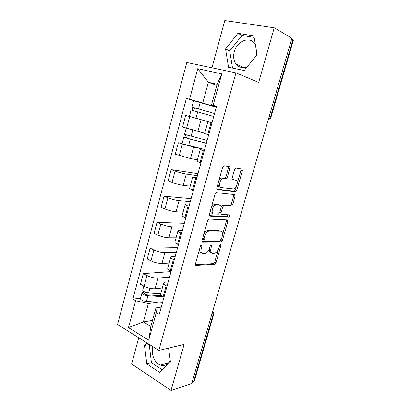 <?xml version="1.0" encoding="UTF-8"?>
<svg xmlns="http://www.w3.org/2000/svg" width="411" height="411" viewBox="0 0 411 411"><rect width="100%" height="100%" fill="white"/><g stroke="black" fill="none" stroke-linecap="round" stroke-linejoin="round"><path stroke-width="0.62" d="M201.518 244.956L200.44 246.138L195.477 263.78C195.261 264.776 195.466 265.306 196.088 265.367L214.717 264.211L216.042 262.593L220.866 245.778L220.394 244.694L219.5 245.804L218.873 247.997C217.948 250.767 216.556 252.477 214.696 253.135L212.744 253.248C210.874 253.012 210.288 251.321 210.982 248.177L211.614 245.942L211.228 244.812L210.185 245.968L209.548 248.208C208.613 251.029 207.18 252.775 205.248 253.459L203.188 253.582C201.231 253.34 200.599 251.609 201.292 248.393L201.935 246.112L201.518 244.956M170.216 360.298C167.868 364.706 164.6 366.293 160.408 365.05C154.598 363.149 150.76 353.794 152.841 346.894L152.902 346.673M256.813 52.916L256.243 55.834M247.304 66.695C242.685 68.452 238.919 67.563 236.001 64.044C233.628 60.679 233.052 56.584 234.265 51.765C236.793 41.085 249.78 35.798 254.82 43.833L255.411 44.794M229.816 168.572C230.052 167.524 229.877 166.892 229.297 166.681L224.144 165.756L222.618 167.318L216.864 187.76C216.638 188.813 216.823 189.43 217.429 189.61L235.667 191.706L236.813 190.211L242.392 170.77L241.93 168.942L235.739 167.929L234.619 169.409L232.194 177.927C231.963 178.955 232.133 179.566 232.698 179.756L235.637 180.188C238.56 180.398 236.977 188.187 233.864 188.983L221.288 187.596C218.195 187.478 219.659 179.458 222.957 178.549L226.214 178.708L227.37 177.192L229.816 168.572L228.408 168.099L228.305 166.501M235.96 72.875L258.683 82.411L274.229 27.789L291.892 38.223L191.726 383.612L171.017 390.45L184.118 344.418L158.836 350.403L235.96 72.875L186.774 62.493L117.561 324.49L158.836 350.403M209.127 219.073L207.591 220.717L202.007 240.579C201.786 241.591 201.981 242.146 202.602 242.243L221.118 242.069L222.387 240.486L227.812 221.575L227.314 219.916L209.127 219.073M209.384 214.362L215.051 194.213L216.268 192.646L234.568 194.609L235.056 196.35L232.693 204.58L231.511 206.096L223.867 205.577L222.654 207.123L221.077 212.682C220.851 213.689 221.031 214.259 221.606 214.393L229.061 214.835C229.708 215.487 229.544 216.237 228.567 217.085L209.959 216.114C209.348 215.981 209.158 215.395 209.384 214.362M254.928 57.432L256.438 55.089M138.738 337.785L131.643 363.951L171.017 390.45M274.229 27.789L224.771 20.55L211.953 67.81M291.728 38.773L293.418 40.011L270.993 117.186M213.607 314.713L194.295 381.182L193.596 381.845L212.996 315.042L212.544 311.826M192.096 382.333L193.596 381.845M160.732 293.778L160.639 294.112C160.639 294.882 161.487 295.74 163.172 296.691L164.01 297.148M169.522 277.117L157.988 278.077C154.402 278.165 150.739 277.322 147.004 275.545L144.127 286.246C147.842 288.06 151.495 288.892 155.091 288.738L162.319 287.977M144.127 286.246L140.475 284.242L143.326 273.592L171.038 271.604M167.03 286.169L166.188 285.722C164.487 284.802 163.629 283.975 163.614 283.246C163.665 282.634 164.359 282.259 165.684 282.126L168.207 281.889M147.004 275.545L143.326 273.592M167.78 268.034L167.703 268.321C167.734 268.994 168.613 269.77 170.329 270.659L171.181 271.09M177.639 247.617L150.128 248.167L147.241 258.966L150.95 260.846C154.721 262.567 158.394 263.436 161.975 263.441L169.147 263.061M174.243 259.952L173.385 259.536C171.659 258.673 170.77 257.928 170.724 257.301C170.75 256.777 171.423 256.485 172.738 256.423L175.245 256.325M176.355 252.287L164.914 252.626C161.343 252.554 157.665 251.676 153.868 249.991L150.128 248.167M174.937 241.92L174.875 242.161C174.937 242.726 175.841 243.425 177.588 244.252L178.456 244.653M184.328 223.312L157.033 222.372L154.099 233.33L157.875 235.087C161.703 236.71 165.397 237.609 168.952 237.779L176.067 237.794M181.564 233.35L180.691 232.96C178.934 232.158 178.014 231.496 177.937 230.977C177.937 230.545 178.59 230.335 179.895 230.35L182.376 230.396M183.285 227.108L171.937 226.815C168.387 226.574 164.688 225.66 160.835 224.077L157.033 222.372M182.201 215.426L182.15 215.611C182.243 216.073 183.178 216.684 184.955 217.45L185.839 217.825M191.11 198.672L164.035 196.211L161.061 207.329L164.898 208.952C168.787 210.478 172.497 211.413 176.036 211.752L183.09 212.168M188.993 206.353L188.11 205.993C186.311 205.253 185.366 204.678 185.258 204.262C185.233 203.923 185.864 203.805 187.159 203.897L189.62 204.092M190.308 201.575L179.062 200.63C175.533 200.214 171.813 199.268 167.904 197.783L164.035 196.211M189.569 188.536L193.334 190.591M197.984 173.699L171.135 169.671L168.12 180.948L172.029 182.443C175.97 183.866 179.699 184.832 183.219 185.351L190.211 186.183M196.535 178.949L192.687 177.156L196.961 177.403M197.434 175.682L186.286 174.064C182.782 173.473 179.042 172.486 175.071 171.11L171.135 169.671M197.044 161.251L200.938 162.951M204.647 149.47L178.343 142.745L175.281 154.187L190.504 158.559L197.434 159.817M204.19 151.13L200.224 149.64L204.416 150.318M203.075 149.085L193.622 147.107L178.343 142.745M204.632 133.554L208.66 134.89M212.009 122.714L185.654 115.419L182.546 127.03L204.765 133.077M211.963 122.889L207.879 121.718L211.978 122.838M211.994 122.781L185.654 115.419M158.754 302.152L148.361 303.549L143.372 321.931L150.858 326.426L155.939 307.87L161.271 307.094M152.517 320.364L143.372 321.931L128.473 327.629L135.671 300.724L148.361 303.549M155.939 307.87L156.298 312.612L148.72 340.231L128.473 327.629M216.392 106.793L211.413 105.211L217.152 84.255L208.398 82.231L202.777 102.961L186.404 98.368L132.881 299.116L135.671 300.724M189.584 99.195L197.748 68.683L221.76 73.877L213.139 105.319L211.413 105.211M156.298 312.612L159.283 314.333L216.556 106.208L213.139 105.319M146.994 342.969L144.466 345.538L146.825 363.91L159.684 372.376L170.447 362.009L168.572 348.102M237.912 33.312L225.552 48.976L228.552 67.291L244.17 70.507L257.132 54.755L253.864 35.87L237.912 33.312L242.002 35.449L229.713 50.923L232.544 68.113M216.849 85.36L208.398 82.231L197.748 68.683M202.777 102.961L216.273 107.235L193.612 100.69M140.547 298.186L132.881 299.116M193.848 100.716L186.404 98.368M148.72 340.231L150.858 326.426M217.152 84.255L221.76 73.877M149.229 344.372L151.433 362.718L162.33 369.828M149.075 344.526L144.466 345.538M151.433 362.718L146.825 363.91M254.132 37.416L242.002 35.449M229.713 50.923L225.552 48.976M199.772 248.516C199.386 251.239 200.039 252.724 201.724 252.965M209.41 248.655C209.148 251.152 209.8 252.482 211.357 252.647M195.4 264.684L213.407 263.6L214.732 261.982L218.323 249.456M222.485 234.943L226.471 221.031L226.512 219.88M201.945 241.632L219.628 241.509L221.21 239.392M204.015 238.734L204.426 239.901L220.522 239.854L221.529 238.734L222.192 236.407C222.901 233.299 222.346 231.563 220.527 231.213L208.886 231.105C207 231.809 205.603 233.546 204.699 236.315L204.015 238.734L202.69 238.149M202.597 238.483L203.075 239.305L204.118 239.767M203.579 234.979C204.555 232.585 205.87 231.1 207.524 230.525L219.186 230.648M221.354 206.384L222.757 205.017L230.155 205.577L231.331 204.062L233.689 195.841L233.689 194.511M219.608 212.775L220.245 213.848L221.282 214.265M209.358 215.595L227.062 216.561L228.12 214.778M216.443 204.919L215.698 205.012C212.312 205.839 210.679 214.008 213.895 213.936L218.426 214.162L219.669 212.59L221.252 207.016C221.478 206.003 221.298 205.418 220.712 205.269L214.316 204.473C210.925 205.295 209.302 213.448 212.523 213.386M219.644 204.853L220.712 205.269M215.061 204.38L219.34 204.735M218.642 181.457C219.366 179.674 220.337 178.538 221.55 178.055L224.812 178.22L225.973 176.704L228.408 168.099M218.246 182.849C217.912 185.304 218.462 186.717 219.89 187.087M234.763 179.884L235.637 180.188M232.241 179.407L234.249 179.705M237.198 183.589L241.005 170.308L240.933 168.767M216.9 189.194L234.296 191.207L235.446 189.718L236.412 186.342M160.732 293.773L148.684 292.981C145.268 292.509 143.259 291.625 142.658 290.336L142.704 290.161M162.294 288.07L161.775 288.034M161.749 295.761L146.984 294.826C145.35 294.6 144.384 294.178 144.102 293.552L144.677 293.223L144.97 292.129M163.11 296.655L147.945 295.704C144.528 295.242 142.525 294.353 141.929 293.048L143.136 292.365L143.413 291.327M162.576 302.362L146.388 301.458C142.977 301.011 140.973 300.117 140.387 298.776L140.439 298.597M144.461 294.029L144.677 293.223L143.136 292.365M203.106 132.666L204.755 133.102M207.139 140.418L184.57 134.351M204.74 133.164L198.914 131.628M191.649 129.706L187.293 128.458M206.368 143.223L186.013 137.942L186.502 138.014L187.241 135.255M206.337 143.326L183.768 137.325L184.796 137.48L185.536 134.736M186.471 138.122L184.796 137.48M214.532 113.554L191.906 107.04L193.617 100.68M214.542 113.518L191.906 107.04M193.838 110.78L194.639 107.8M213.73 116.467L191.1 110.04L189.399 116.37L195.965 118.229L197.691 111.864M212.014 122.704L195.965 118.229M192.107 110.302L192.898 107.363M182.345 144.045L179.258 155.543M175.071 171.11L172.029 182.443M167.904 197.783L164.898 208.952M160.835 224.077L157.875 235.087M153.868 249.991L150.95 260.846M189.728 116.58L186.594 128.247M201.061 119.755L197.902 131.376M193.622 147.107L190.504 158.559M203.27 150.832L200.023 162.638M186.286 174.064L183.219 185.351M195.631 178.615L192.435 190.247M179.062 200.63L176.036 211.752M188.11 205.993L184.955 217.45M171.937 226.815L168.952 237.779M180.691 232.96L177.588 244.252M164.914 252.626L161.975 263.441M173.385 259.536L170.329 270.659M157.988 278.077L155.091 288.738M166.188 285.722L163.172 296.691M211.028 122.622L207.73 134.608M211.537 315.309L213.643 314.585C213.946 313.346 213.622 312.278 212.672 311.384M269.174 116.544L270.505 116.996L293.002 39.523M268.316 119.509L270.505 116.996L270.993 117.202C270.541 118.45 269.652 119.221 268.316 119.519M199.972 247.792L201.292 248.393M210.432 245.413L211.614 245.942M209.718 247.607L210.982 248.177M219.731 245.28L220.866 245.778M214.732 261.982L216.042 262.593M213.299 263.615L214.609 264.227M195.559 265.11L196.088 265.367M200.702 245.552L201.935 246.112M226.471 221.031L227.812 221.575M221.056 239.911L222.387 240.486M219.628 241.509L220.954 242.089M202.145 242.038L202.602 242.243M208.207 230.437L209.569 231.018M203.368 235.734L204.699 236.315M233.689 195.841L235.056 196.35M231.331 204.062L232.693 204.58M229.908 205.603L231.265 206.127M222.757 205.017L224.129 205.546M221.334 206.61L222.654 207.123M219.787 212.168L221.077 212.682M227.062 216.561L228.413 217.1M209.595 215.965L209.959 216.114M225.973 176.704L227.37 177.192M224.478 178.256L225.88 178.744M222.464 177.953L223.872 178.451M241.005 170.308L242.392 170.77M235.446 189.718L236.813 190.211M234.023 191.238L235.39 191.737M217.162 189.512L217.429 189.61M148.684 292.981L149.948 288.306M146.388 301.458L147.945 295.704M191.074 136.313L192.774 130.02M188.577 145.551L190.272 139.278M198.503 108.853L200.234 102.457M160.408 365.05L168.551 362.862M236.001 64.044L243.97 67.563M218.308 291.954L218.709 290.582M225.254 267.998L225.654 266.621M232.297 243.718L232.698 242.336M239.433 219.109L239.834 217.722M246.667 194.167L247.073 192.764M253.998 168.88L254.409 167.462M261.432 143.244L261.848 141.81M207.879 121.718L204.627 133.58M163.614 283.246L160.639 294.112M170.724 257.301L167.703 268.321M177.937 230.977L174.875 242.161M185.258 204.262L182.15 215.611M192.687 177.156L189.528 188.675M200.224 149.64L197.023 161.333M213.407 263.6L214.717 264.211M219.793 241.488L221.118 242.069M207.524 230.525L208.886 231.105M230.155 205.577L231.511 206.096M222.495 205.048L223.867 205.577M227.216 216.546L228.567 217.085M214.316 204.473L215.698 205.012M224.812 178.22L226.214 178.708M221.55 178.055L222.957 178.549M234.296 191.207L235.667 191.706M142.658 290.336L143.804 286.066M140.387 298.776L141.929 293.048M184.565 134.371L186.234 128.14M182.094 143.562L183.768 137.325"/></g></svg>
